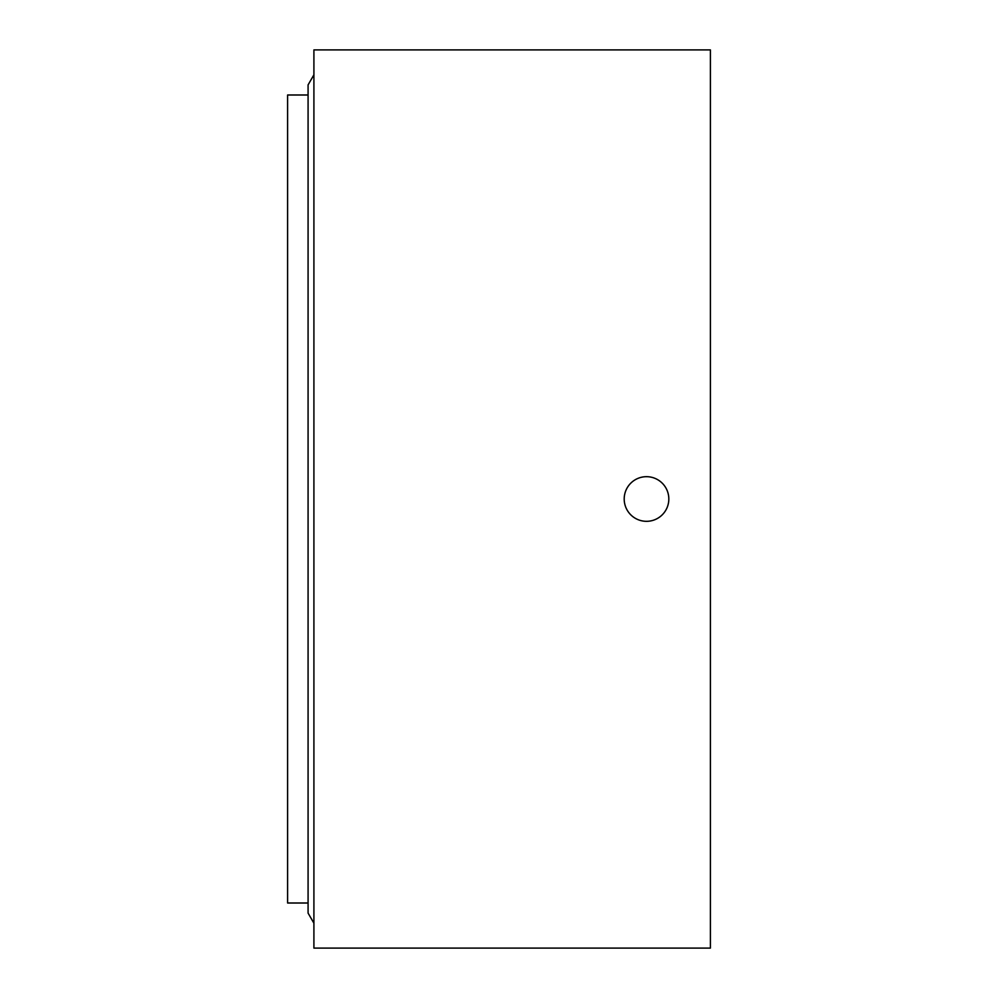 <?xml version="1.0" encoding="UTF-8"?>
<svg xmlns="http://www.w3.org/2000/svg" width="998" height="998" viewBox="0 0 998 998"><rect width="100%" height="100%" fill="white"/><g stroke="black" fill="none" stroke-linecap="round" stroke-linejoin="round"><path stroke-width="1.5" d="M668.822 499A22.318 22.318 0 0 1 646.504 521.318A22.318 22.318 0 0 1 624.199 499A22.318 22.318 0 0 1 646.504 476.682A22.318 22.318 0 0 1 668.822 499M710.401 499L710.401 49.9L313.908 49.9L313.908 948.1L710.401 948.1L710.401 499M313.908 923.2L308.083 913.108L308.083 84.892L313.908 74.8M308.083 903.003L287.599 903.003L287.599 94.997L308.083 94.997"/></g></svg>
